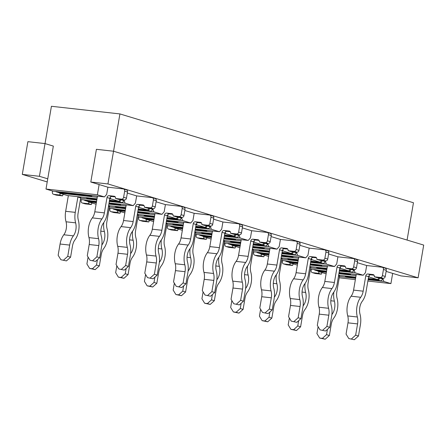 <?xml version="1.0" encoding="UTF-8"?>
<svg xmlns="http://www.w3.org/2000/svg" width="446" height="446" viewBox="0 0 446 446"><rect width="100%" height="100%" fill="white"/><g stroke="black" fill="none" stroke-linecap="round" stroke-linejoin="round"><path stroke-width="0.67" d="M312.261 272.595L315.093 273.448A2.085 1.712 106.8 0 0 315.344 273.504L321.337 274.173L318.511 273.314L312.512 272.645A2.085 1.712 106.8 0 1 312.261 272.595A2.085 1.712 106.8 0 1 311.152 270.41L311.336 269.345M321.337 274.173A2.085 1.712 106.8 0 1 322.252 272.645M382.601 278.259L382.49 278.906A2.085 1.712 106.8 0 1 380.427 280.763L368.156 279.397M355.646 277.997L348.058 277.15L345.226 276.297A2.085 1.712 106.8 0 0 345.26 275.974M329.354 335.509L325.229 339.216L322.402 338.358L326.522 334.651L329.354 335.509L331.278 324.259A10.063 5.653 96.4 0 1 333.736 318.171A15.27 8.574 -83.6 0 0 337.109 298.446A10.063 5.653 96.4 0 1 336.869 291.533L339.495 276.197A2.085 1.712 106.8 0 1 339.791 275.366M318.511 273.314A2.085 1.712 106.8 0 1 319.42 271.792M379.68 277.93L379.657 278.053A2.085 1.712 106.8 0 1 377.595 279.904L368.245 278.861M355.735 277.468L345.226 276.297M318.11 326.701L316.933 333.58L319.659 338.057L325.229 339.216M322.402 338.358L319.659 338.057M327.425 329.377L326.522 334.651M333.831 292.141A15.27 8.574 96.4 0 0 334.4 301.162A10.063 5.653 -83.6 0 1 332.181 314.162A15.27 8.574 96.4 0 0 331.857 314.597M382.345 267.293A2.085 1.712 -73.2 0 1 383.454 269.479L382.406 275.611A2.085 1.712 -73.2 0 1 380.343 277.468L374.35 276.799L377.182 277.652L383.175 278.321A2.085 1.712 -73.2 0 0 385.238 276.47L386.286 270.332A2.085 1.712 -73.2 0 0 385.177 268.146L382.345 267.293A2.085 1.712 -73.2 0 0 382.094 267.238L366.679 265.521L365.458 272.679L363.234 275.232L339.088 272.539M374.049 275.221L370.682 274.842A2.085 1.712 -73.2 0 0 368.619 276.698L365.993 292.035A15.27 8.574 -83.6 0 1 362.263 301.279A10.063 5.653 96.4 0 0 360.039 314.279A15.27 8.574 -83.6 0 1 360.401 324.76L358.478 336.011L354.353 339.718L348.783 338.559L354.353 339.718M374.35 276.799A2.085 1.712 -73.2 0 0 373.241 274.613A2.085 1.712 -73.2 0 0 372.99 274.563L367.85 273.989A2.085 1.712 -73.2 0 0 365.787 275.84L363.167 291.182A10.063 5.653 -83.6 0 1 360.708 297.276A15.27 8.574 96.4 0 0 357.335 316.995A10.063 5.653 -83.6 0 1 357.575 323.907L355.652 335.152L358.478 336.011M314.402 269.785A2.085 1.712 -73.2 0 0 315.01 270.153A2.085 1.712 -73.2 0 0 315.266 270.204L326.522 271.463M339.032 272.857L347.635 273.816L350.461 274.675A2.085 1.712 -73.2 0 1 350.762 273.844M347.707 273.498A2.085 1.712 -73.2 0 0 347.635 273.816M363.167 291.182L353.578 290.112L356.198 274.769A2.085 1.712 -73.2 0 0 356.231 274.452M315.01 270.153L317.842 271.012A2.085 1.712 -73.2 0 0 318.093 271.062L326.433 271.993M338.943 273.387L350.461 274.675M353.578 290.112A10.063 5.653 -83.6 0 1 351.113 296.205A15.27 8.574 96.4 0 0 347.741 315.93A10.063 5.653 -83.6 0 1 347.98 322.837L346.057 334.082L348.783 338.559M351.526 338.865L355.652 335.152M283.505 263.893L286.338 264.751A2.085 1.712 106.8 0 0 286.588 264.801L292.587 265.47L289.755 264.612L283.762 263.943A2.085 1.712 106.8 0 1 283.505 263.893A2.085 1.712 106.8 0 1 282.396 261.707L282.58 260.642M292.587 265.47A2.085 1.712 106.8 0 1 293.496 263.948M353.845 269.557L353.734 270.209A2.085 1.712 106.8 0 1 351.671 272.06L339.406 270.694M326.89 269.295L319.303 268.447L316.47 267.594A2.085 1.712 106.8 0 0 316.504 267.271M300.604 326.807L296.478 330.514L293.646 329.661L297.772 325.948L300.604 326.807L302.522 315.556A10.063 5.653 96.4 0 1 304.986 309.468A15.27 8.574 -83.6 0 0 308.353 289.744A10.063 5.653 96.4 0 1 308.119 282.836L310.739 267.494A2.085 1.712 106.8 0 1 311.04 266.663M289.755 264.612A2.085 1.712 106.8 0 1 290.669 263.09M350.924 269.233L350.907 269.351A2.085 1.712 106.8 0 1 348.844 271.207L339.495 270.165M326.985 268.765L316.47 267.594M289.354 318.004L288.183 324.883L290.909 329.354L296.478 330.514M293.646 329.661L290.909 329.354M298.675 320.674L297.772 325.948M305.081 283.439A15.27 8.574 96.4 0 0 305.649 292.459A10.063 5.653 -83.6 0 1 303.425 305.46A15.27 8.574 96.4 0 0 303.107 305.895M353.594 258.591A2.085 1.712 -73.2 0 1 354.704 260.776L353.656 266.909A2.085 1.712 -73.2 0 1 351.593 268.765L345.6 268.096L348.426 268.955L354.425 269.618A2.085 1.712 -73.2 0 0 356.482 267.767L357.536 261.629A2.085 1.712 -73.2 0 0 356.426 259.449L353.594 258.591A2.085 1.712 -73.2 0 0 353.338 258.541L337.929 256.818L336.702 263.976L334.478 266.53L310.332 263.837M345.293 266.518L341.926 266.145A2.085 1.712 -73.2 0 0 339.863 267.996L337.243 283.338A15.27 8.574 -83.6 0 1 333.508 292.582A10.063 5.653 96.4 0 0 331.289 305.577A15.27 8.574 -83.6 0 1 331.651 316.058L329.728 327.308L325.602 331.016L320.033 329.856L325.602 331.016M345.6 268.096A2.085 1.712 -73.2 0 0 344.49 265.911A2.085 1.712 -73.2 0 0 344.234 265.861L339.099 265.286A2.085 1.712 -73.2 0 0 337.037 267.143L334.411 282.48A10.063 5.653 -83.6 0 1 331.952 288.573A15.27 8.574 96.4 0 0 328.579 308.298A10.063 5.653 -83.6 0 1 328.819 315.205L326.896 326.455L329.728 327.308M285.646 261.083A2.085 1.712 -73.2 0 0 286.26 261.451A2.085 1.712 -73.2 0 0 286.51 261.507L297.766 262.761M310.282 264.155L318.879 265.114L321.711 265.972A2.085 1.712 -73.2 0 1 322.012 265.141M318.957 264.801A2.085 1.712 -73.2 0 0 318.879 265.114M334.411 282.48L324.822 281.409L327.442 266.072A2.085 1.712 -73.2 0 0 327.476 265.749M286.26 261.451L289.086 262.309A2.085 1.712 -73.2 0 0 289.342 262.36L297.677 263.291M310.187 264.684L321.711 265.972M324.822 281.409A10.063 5.653 -83.6 0 1 322.363 287.503A15.27 8.574 96.4 0 0 318.99 307.227A10.063 5.653 -83.6 0 1 319.23 314.135L317.307 325.385L320.033 329.856M322.77 330.163L326.896 326.455M254.755 255.19L257.582 256.049A2.085 1.712 106.8 0 0 257.838 256.099L263.831 256.768L261.005 255.909L255.006 255.246A2.085 1.712 106.8 0 1 254.755 255.19A2.085 1.712 106.8 0 1 253.646 253.005L253.83 251.94M263.831 256.768A2.085 1.712 106.8 0 1 264.746 255.246M325.095 260.854L324.983 261.507A2.085 1.712 106.8 0 1 322.921 263.357L310.65 261.992M298.14 260.598L290.552 259.75L287.72 258.892A2.085 1.712 106.8 0 0 287.754 258.574M271.848 318.104L267.723 321.811L264.896 320.958L269.016 317.251L271.848 318.104L273.772 306.859A10.063 5.653 96.4 0 1 276.23 300.766A15.27 8.574 -83.6 0 0 279.603 281.041A10.063 5.653 96.4 0 1 279.363 274.134L281.989 258.791A2.085 1.712 106.8 0 1 282.285 257.961M261.005 255.909A2.085 1.712 106.8 0 1 261.913 254.387M322.174 260.531L322.151 260.648A2.085 1.712 106.8 0 1 320.089 262.504L310.739 261.462M298.229 260.063L287.72 258.892M260.603 309.301L259.427 316.181L262.153 320.652L267.723 321.811M264.896 320.958L262.153 320.652M269.919 311.971L269.016 317.251M276.325 274.736A15.27 8.574 96.4 0 0 276.894 283.756A10.063 5.653 -83.6 0 1 274.675 296.757A15.27 8.574 96.4 0 0 274.351 297.198M324.839 249.888A2.085 1.712 -73.2 0 1 325.948 252.074L324.9 258.206A2.085 1.712 -73.2 0 1 322.837 260.063L316.844 259.394L319.676 260.252L325.669 260.921A2.085 1.712 -73.2 0 0 327.732 259.065L328.78 252.932A2.085 1.712 -73.2 0 0 327.671 250.747L324.839 249.888A2.085 1.712 -73.2 0 0 324.588 249.838L309.173 248.115L307.952 255.274L305.727 257.827L281.582 255.134M316.543 257.816L313.176 257.442A2.085 1.712 -73.2 0 0 311.113 259.293L308.487 274.636A15.27 8.574 -83.6 0 1 304.757 283.879A10.063 5.653 96.4 0 0 302.533 296.88A15.27 8.574 -83.6 0 1 302.895 307.361L300.972 318.606L296.846 322.319L291.277 321.153L296.846 322.319M316.844 259.394A2.085 1.712 -73.2 0 0 315.735 257.208A2.085 1.712 -73.2 0 0 315.484 257.158L310.344 256.584A2.085 1.712 -73.2 0 0 308.281 258.44L305.661 273.777A10.063 5.653 -83.6 0 1 303.196 279.871A15.27 8.574 96.4 0 0 299.829 299.595A10.063 5.653 -83.6 0 1 300.063 306.502L298.145 317.753L300.972 318.606M256.896 252.38A2.085 1.712 -73.2 0 0 257.504 252.748A2.085 1.712 -73.2 0 0 257.76 252.804L269.016 254.058M281.526 255.452L290.129 256.417L292.955 257.27A2.085 1.712 -73.2 0 1 293.256 256.439M290.201 256.099A2.085 1.712 -73.2 0 0 290.129 256.417M305.661 273.777L296.066 272.707L298.692 257.37A2.085 1.712 -73.2 0 0 298.725 257.047M257.504 252.748L260.336 253.607A2.085 1.712 -73.2 0 0 260.587 253.657L268.927 254.588M281.437 255.987L292.955 257.27M296.066 272.707A10.063 5.653 -83.6 0 1 293.607 278.8A15.27 8.574 96.4 0 0 290.235 298.525A10.063 5.653 -83.6 0 1 290.474 305.432L288.551 316.682L291.277 321.153M294.02 321.46L298.145 317.753M225.999 246.487L228.831 247.346A2.085 1.712 106.8 0 0 229.082 247.396L235.081 248.065L232.249 247.212L226.256 246.543A2.085 1.712 106.8 0 1 225.999 246.487A2.085 1.712 106.8 0 1 224.89 244.308L225.074 243.237M235.081 248.065A2.085 1.712 106.8 0 1 235.99 246.543M296.339 252.152L296.228 252.804A2.085 1.712 106.8 0 1 294.165 254.66L281.9 253.289M269.384 251.895L261.796 251.048L258.964 250.189A2.085 1.712 106.8 0 0 258.998 249.871M243.092 309.401L238.972 313.114L236.14 312.256L240.266 308.548L243.092 309.401L245.016 298.157A10.063 5.653 96.4 0 1 247.48 292.063A15.27 8.574 -83.6 0 0 250.847 272.339A10.063 5.653 96.4 0 1 250.613 265.431L253.233 250.095A2.085 1.712 106.8 0 1 253.534 249.258M232.249 247.212A2.085 1.712 106.8 0 1 233.163 245.685M293.418 251.828L293.396 251.945A2.085 1.712 106.8 0 1 291.338 253.802L281.989 252.759M269.479 251.366L258.964 250.189M231.848 300.598L230.671 307.478L233.397 311.949L238.972 313.114M236.14 312.256L233.397 311.949M241.169 303.274L240.266 308.548M247.575 266.039A15.27 8.574 96.4 0 0 248.143 275.054A10.063 5.653 -83.6 0 1 245.919 288.055A15.27 8.574 96.4 0 0 245.595 288.495M296.088 241.186A2.085 1.712 -73.2 0 1 297.198 243.371L296.15 249.509A2.085 1.712 -73.2 0 1 294.087 251.36L288.094 250.691L290.92 251.55L296.913 252.219A2.085 1.712 -73.2 0 0 298.976 250.362L300.024 244.23A2.085 1.712 -73.2 0 0 298.915 242.044L296.088 241.186A2.085 1.712 -73.2 0 0 295.832 241.135L280.423 239.418L279.196 246.577L276.972 249.13L252.826 246.437M287.787 249.113L284.42 248.74A2.085 1.712 -73.2 0 0 282.357 250.596L279.737 265.933A15.27 8.574 -83.6 0 1 276.002 275.176A10.063 5.653 96.4 0 0 273.783 288.177A15.27 8.574 -83.6 0 1 274.145 298.658L272.222 309.909L268.096 313.616L262.527 312.451L268.096 313.616M288.094 250.691A2.085 1.712 -73.2 0 0 286.984 248.511A2.085 1.712 -73.2 0 0 286.728 248.455L281.588 247.881A2.085 1.712 -73.2 0 0 279.53 249.738L276.905 265.075A10.063 5.653 -83.6 0 1 274.446 271.168A15.27 8.574 96.4 0 0 271.073 290.892A10.063 5.653 -83.6 0 1 271.313 297.8L269.39 309.05L272.222 309.909M228.14 243.683A2.085 1.712 -73.2 0 0 228.753 244.051A2.085 1.712 -73.2 0 0 229.004 244.101L240.26 245.356M252.776 246.755L261.373 247.714L264.205 248.567A2.085 1.712 -73.2 0 1 264.506 247.736M261.451 247.396A2.085 1.712 -73.2 0 0 261.373 247.714M276.905 265.075L267.316 264.004L269.936 248.667A2.085 1.712 -73.2 0 0 269.969 248.35M228.753 244.051L231.58 244.904A2.085 1.712 -73.2 0 0 231.836 244.96L240.171 245.885M252.681 247.285L264.205 248.567M267.316 264.004A10.063 5.653 -83.6 0 1 264.857 270.098A15.27 8.574 96.4 0 0 261.484 289.822A10.063 5.653 -83.6 0 1 261.724 296.729L259.801 307.98L262.527 312.451M265.264 312.757L269.39 309.05M197.249 237.79L200.076 238.643A2.085 1.712 106.8 0 0 200.332 238.699L206.325 239.363L203.493 238.51L197.5 237.841A2.085 1.712 106.8 0 1 197.249 237.79A2.085 1.712 106.8 0 1 196.14 235.605L196.318 234.54M206.325 239.363A2.085 1.712 106.8 0 1 207.239 237.841M267.583 243.455L267.477 244.101A2.085 1.712 106.8 0 1 265.415 245.958L253.144 244.586M240.634 243.193L233.041 242.345L230.214 241.487A2.085 1.712 106.8 0 0 230.248 241.169M214.342 300.704L210.217 304.412L207.384 303.553L211.51 299.846L214.342 300.704L216.265 289.454A10.063 5.653 96.4 0 1 218.724 283.361A15.27 8.574 -83.6 0 0 222.097 263.636A10.063 5.653 96.4 0 1 221.857 256.729L224.477 241.392A2.085 1.712 106.8 0 1 224.778 240.561M203.493 238.51A2.085 1.712 106.8 0 1 204.407 236.988M264.668 243.126L264.645 243.248A2.085 1.712 106.8 0 1 262.582 245.099L253.233 244.057M240.723 242.663L230.214 241.487M203.097 291.896L201.921 298.775L204.647 303.247L210.217 304.412M207.384 303.553L204.647 303.247M212.413 294.572L211.51 299.846M218.819 257.336A15.27 8.574 96.4 0 0 219.387 266.357A10.063 5.653 -83.6 0 1 217.169 279.352A15.27 8.574 96.4 0 0 216.845 279.793M267.332 232.483A2.085 1.712 -73.2 0 1 268.442 234.668L267.394 240.807A2.085 1.712 -73.2 0 1 265.331 242.657L259.338 241.988L262.17 242.847L268.163 243.516A2.085 1.712 -73.2 0 0 270.226 241.66L271.274 235.527A2.085 1.712 -73.2 0 0 270.165 233.342L267.332 232.483A2.085 1.712 -73.2 0 0 267.082 232.433L251.667 230.716L250.44 237.874L248.221 240.427L224.076 237.735M259.037 240.416L255.669 240.037A2.085 1.712 -73.2 0 0 253.607 241.894L250.981 257.231A15.27 8.574 -83.6 0 1 247.251 266.474A10.063 5.653 96.4 0 0 245.027 279.475A15.27 8.574 -83.6 0 1 245.389 289.956L243.466 301.206L239.34 304.913L233.771 303.748L239.34 304.913M259.338 241.988A2.085 1.712 -73.2 0 0 258.228 239.809A2.085 1.712 -73.2 0 0 257.978 239.753L252.837 239.184A2.085 1.712 -73.2 0 0 250.775 241.035L248.154 256.378A10.063 5.653 -83.6 0 1 245.69 262.465A15.27 8.574 96.4 0 0 242.323 282.19A10.063 5.653 -83.6 0 1 242.557 289.097L240.634 300.348L243.466 301.206M199.39 234.981A2.085 1.712 -73.2 0 0 199.998 235.349A2.085 1.712 -73.2 0 0 200.248 235.399L211.51 236.653M224.02 238.053L232.622 239.011L235.449 239.87A2.085 1.712 -73.2 0 1 235.75 239.034M232.695 238.694A2.085 1.712 -73.2 0 0 232.622 239.011M248.154 256.378L238.56 255.307L241.186 239.965A2.085 1.712 -73.2 0 0 241.219 239.647M199.998 235.349L202.83 236.202A2.085 1.712 -73.2 0 0 203.081 236.257L211.421 237.188M223.931 238.582L235.449 239.87M238.56 255.307A10.063 5.653 -83.6 0 1 236.101 261.395A15.27 8.574 96.4 0 0 232.728 281.119A10.063 5.653 -83.6 0 1 232.968 288.027L231.045 299.277L233.771 303.748M236.514 304.055L240.634 300.348M168.493 229.088L171.325 229.941A2.085 1.712 106.8 0 0 171.576 229.997L177.575 230.666L174.743 229.807L168.75 229.138A2.085 1.712 106.8 0 1 168.493 229.088A2.085 1.712 106.8 0 1 167.384 226.903L167.568 225.838M177.575 230.666A2.085 1.712 106.8 0 1 178.484 229.138M238.833 234.752L238.721 235.399A2.085 1.712 106.8 0 1 236.659 237.255L224.388 235.884M211.878 234.49L204.29 233.643L201.458 232.79A2.085 1.712 106.8 0 0 201.492 232.466M185.586 292.002L181.466 295.709L178.634 294.851L182.76 291.143L185.586 292.002L187.51 280.751A10.063 5.653 96.4 0 1 189.974 274.658A15.27 8.574 -83.6 0 0 193.341 254.939A10.063 5.653 96.4 0 1 193.107 248.026L195.727 232.689A2.085 1.712 106.8 0 1 196.028 231.859M174.743 229.807A2.085 1.712 106.8 0 1 175.657 228.285M235.912 234.423L235.889 234.546A2.085 1.712 106.8 0 1 233.827 236.397L224.483 235.354M211.967 233.96L201.458 232.79M174.341 283.193L173.165 290.073L175.891 294.55L181.466 295.709M178.634 294.851L175.891 294.55M183.657 285.869L182.76 291.143M190.063 248.634A15.27 8.574 96.4 0 0 190.637 257.654A10.063 5.653 -83.6 0 1 188.413 270.655A15.27 8.574 96.4 0 0 188.089 271.09M238.582 223.786A2.085 1.712 -73.2 0 1 239.692 225.966L238.643 232.104A2.085 1.712 -73.2 0 1 236.581 233.96L230.588 233.291L233.414 234.144L239.407 234.813A2.085 1.712 -73.2 0 0 241.47 232.963L242.518 226.824A2.085 1.712 -73.2 0 0 241.409 224.639L238.582 223.786A2.085 1.712 -73.2 0 0 238.326 223.73L222.911 222.013L221.69 229.172L219.465 231.725L195.32 229.032M230.281 231.714L226.914 231.335A2.085 1.712 -73.2 0 0 224.851 233.191L222.231 248.528A15.27 8.574 -83.6 0 1 218.495 257.771A10.063 5.653 96.4 0 0 216.277 270.772A15.27 8.574 -83.6 0 1 216.633 281.253L214.716 292.504L210.59 296.211L205.021 295.051L210.59 296.211M230.588 233.291A2.085 1.712 -73.2 0 0 229.473 231.106A2.085 1.712 -73.2 0 0 229.222 231.056L224.082 230.482A2.085 1.712 -73.2 0 0 222.019 232.333L219.399 247.675A10.063 5.653 -83.6 0 1 216.94 253.763A15.27 8.574 96.4 0 0 213.567 273.487A10.063 5.653 -83.6 0 1 213.807 280.4L211.883 291.645L214.716 292.504M170.634 226.278A2.085 1.712 -73.2 0 0 171.242 226.646A2.085 1.712 -73.2 0 0 171.498 226.696L182.754 227.956M195.27 229.35L203.867 230.309L206.699 231.167A2.085 1.712 -73.2 0 1 206.994 230.337M203.945 229.991A2.085 1.712 -73.2 0 0 203.867 230.309M219.399 247.675L209.81 246.605L212.43 231.262A2.085 1.712 -73.2 0 0 212.463 230.944M171.242 226.646L174.074 227.505A2.085 1.712 -73.2 0 0 174.33 227.555L182.665 228.486M195.175 229.88L206.699 231.167M209.81 246.605A10.063 5.653 -83.6 0 1 207.351 252.698A15.27 8.574 96.4 0 0 203.978 272.422A10.063 5.653 -83.6 0 1 204.212 279.33L202.294 290.575L205.021 295.051M207.758 295.352L211.883 291.645M139.743 220.385L142.569 221.244A2.085 1.712 106.8 0 0 142.826 221.294L148.819 221.963L145.987 221.105L139.994 220.435A2.085 1.712 106.8 0 1 139.743 220.385A2.085 1.712 106.8 0 1 138.634 218.2L138.812 217.135M148.819 221.963A2.085 1.712 106.8 0 1 149.733 220.441M210.077 226.05L209.966 226.702A2.085 1.712 106.8 0 1 207.908 228.553L195.638 227.187M183.128 225.787L175.534 224.94L172.708 224.087A2.085 1.712 106.8 0 0 172.741 223.764M156.836 283.299L152.71 287.007L149.878 286.154L154.004 282.441L156.836 283.299L158.759 272.049A10.063 5.653 96.4 0 1 161.218 265.961A15.27 8.574 -83.6 0 0 164.591 246.237A10.063 5.653 96.4 0 1 164.351 239.329L166.971 223.987A2.085 1.712 106.8 0 1 167.272 223.156M145.987 221.105A2.085 1.712 106.8 0 1 146.901 219.583M207.156 225.721L207.139 225.843A2.085 1.712 106.8 0 1 205.076 227.7L195.727 226.652M183.217 225.258L172.708 224.087M145.591 274.491L144.415 281.376L147.141 285.847L152.71 287.007M149.878 286.154L147.141 285.847M154.907 277.167L154.004 282.441M161.313 239.931A15.27 8.574 96.4 0 0 161.881 248.952A10.063 5.653 -83.6 0 1 159.662 261.953A15.27 8.574 96.4 0 0 159.339 262.387M209.826 215.084A2.085 1.712 -73.2 0 1 210.936 217.269L209.888 223.401A2.085 1.712 -73.2 0 1 207.825 225.258L201.832 224.589L204.664 225.442L210.657 226.111A2.085 1.712 -73.2 0 0 212.72 224.26L213.768 218.122A2.085 1.712 -73.2 0 0 212.658 215.936L209.826 215.084A2.085 1.712 -73.2 0 0 209.575 215.033L194.161 213.311L192.934 220.469L190.715 223.022L166.57 220.33M201.531 223.011L198.158 222.638A2.085 1.712 -73.2 0 0 196.101 224.489L193.475 239.831A15.27 8.574 -83.6 0 1 189.745 249.069A10.063 5.653 96.4 0 0 187.521 262.07A15.27 8.574 -83.6 0 1 187.883 272.551L185.96 283.801L181.834 287.508L176.265 286.349L181.834 287.508M201.832 224.589A2.085 1.712 -73.2 0 0 200.722 222.403A2.085 1.712 -73.2 0 0 200.466 222.353L195.331 221.779A2.085 1.712 -73.2 0 0 193.269 223.636L190.648 238.972A10.063 5.653 -83.6 0 1 188.184 245.066A15.27 8.574 96.4 0 0 184.817 264.79A10.063 5.653 -83.6 0 1 185.051 271.698L183.128 282.942L185.96 283.801M141.884 217.576A2.085 1.712 -73.2 0 0 142.491 217.943A2.085 1.712 -73.2 0 0 142.742 217.999L154.004 219.254M166.514 220.647L175.116 221.606L177.943 222.465A2.085 1.712 -73.2 0 1 178.244 221.634M175.189 221.294A2.085 1.712 -73.2 0 0 175.116 221.606M190.648 238.972L181.054 237.902L183.68 222.565A2.085 1.712 -73.2 0 0 183.713 222.242M142.491 217.943L145.324 218.802A2.085 1.712 -73.2 0 0 145.574 218.852L153.909 219.783M166.425 221.177L177.943 222.465M181.054 237.902A10.063 5.653 -83.6 0 1 178.595 243.995A15.27 8.574 96.4 0 0 175.222 263.72A10.063 5.653 -83.6 0 1 175.462 270.627L173.539 281.878L176.265 286.349M179.008 286.655L183.128 282.942M110.987 211.683L113.819 212.541A2.085 1.712 106.8 0 0 114.07 212.591L120.063 213.26L117.237 212.402L111.244 211.733A2.085 1.712 106.8 0 1 110.987 211.683A2.085 1.712 106.8 0 1 109.878 209.497L110.062 208.433M120.063 213.26A2.085 1.712 106.8 0 1 120.977 211.739M181.327 217.347L181.215 217.999A2.085 1.712 106.8 0 1 179.153 219.85L166.882 218.484M154.372 217.085L146.784 216.243L143.952 215.385A2.085 1.712 106.8 0 0 143.986 215.061M128.08 274.597L123.955 278.304L121.128 277.451L125.254 273.744L128.08 274.597L130.003 263.352A10.063 5.653 96.4 0 1 132.462 257.258A15.27 8.574 -83.6 0 0 135.835 237.534A10.063 5.653 96.4 0 1 135.601 230.627L138.221 215.284A2.085 1.712 106.8 0 1 138.522 214.454M117.237 212.402A2.085 1.712 106.8 0 1 118.151 210.88M178.406 217.024L178.383 217.141A2.085 1.712 106.8 0 1 176.321 218.997L166.977 217.955M154.461 216.555L143.952 215.385M116.835 265.794L115.659 272.673L118.385 277.144L123.955 278.304M121.128 277.451L118.385 277.144M126.151 268.464L125.254 273.744M132.557 231.229A15.27 8.574 96.4 0 0 133.131 240.249A10.063 5.653 -83.6 0 1 130.907 253.25A15.27 8.574 96.4 0 0 130.583 253.69M181.076 206.381A2.085 1.712 -73.2 0 1 182.185 208.566L181.137 214.699A2.085 1.712 -73.2 0 1 179.075 216.555L173.076 215.886L175.908 216.745L181.901 217.414A2.085 1.712 -73.2 0 0 183.964 215.557L185.012 209.419A2.085 1.712 -73.2 0 0 183.903 207.239L181.076 206.381A2.085 1.712 -73.2 0 0 180.82 206.331L165.405 204.608L164.184 211.766L161.959 214.32L137.814 211.627M172.775 214.309L169.408 213.935A2.085 1.712 -73.2 0 0 167.345 215.786L164.725 231.128A15.27 8.574 -83.6 0 1 160.989 240.372A10.063 5.653 96.4 0 0 158.77 253.367A15.27 8.574 -83.6 0 1 159.127 263.854L157.204 275.098L153.084 278.806L147.509 277.646L153.084 278.806M173.076 215.886A2.085 1.712 -73.2 0 0 171.966 213.701A2.085 1.712 -73.2 0 0 171.716 213.651L166.575 213.076A2.085 1.712 -73.2 0 0 164.513 214.933L161.892 230.27A10.063 5.653 -83.6 0 1 159.434 236.363A15.27 8.574 96.4 0 0 156.061 256.088A10.063 5.653 -83.6 0 1 156.301 262.995L154.377 274.245L157.204 275.098M113.128 208.873A2.085 1.712 -73.2 0 0 113.736 209.241A2.085 1.712 -73.2 0 0 113.992 209.297L125.248 210.551M137.758 211.945L146.36 212.904L149.193 213.762A2.085 1.712 -73.2 0 1 149.488 212.932M146.439 212.591A2.085 1.712 -73.2 0 0 146.36 212.904M161.892 230.27L152.303 229.199L154.924 213.863A2.085 1.712 -73.2 0 0 154.957 213.539M113.736 209.241L116.568 210.099A2.085 1.712 -73.2 0 0 116.824 210.15L125.159 211.081M137.669 212.48L149.193 213.762M152.303 229.199A10.063 5.653 -83.6 0 1 149.839 235.293A15.27 8.574 96.4 0 0 146.472 255.017A10.063 5.653 -83.6 0 1 146.706 261.925L144.788 273.175L147.509 277.646M150.252 277.953L154.377 274.245M82.237 202.98L85.063 203.839A2.085 1.712 106.8 0 0 85.32 203.889L91.313 204.558L88.481 203.705L82.488 203.036A2.085 1.712 106.8 0 1 82.237 202.98A2.085 1.712 106.8 0 1 81.127 200.8L81.306 199.73M91.313 204.558A2.085 1.712 106.8 0 1 92.227 203.036M152.571 208.644L152.46 209.297A2.085 1.712 106.8 0 1 150.397 211.153L138.132 209.782M125.621 208.388L118.028 207.541L115.202 206.682A2.085 1.712 106.8 0 0 115.235 206.364M99.33 265.894L95.204 269.607L92.372 268.748L96.498 265.041L99.33 265.894L101.253 254.649A10.063 5.653 96.4 0 1 103.712 248.556A15.27 8.574 -83.6 0 0 107.085 228.831A10.063 5.653 96.4 0 1 106.845 221.924L109.465 206.582A2.085 1.712 106.8 0 1 109.766 205.751M88.481 203.705A2.085 1.712 106.8 0 1 89.395 202.177M149.65 208.321L149.633 208.438A2.085 1.712 106.8 0 1 147.57 210.295L138.221 209.252M125.711 207.858L115.202 206.682M88.085 257.091L86.909 263.971L89.635 268.442L95.204 269.607M92.372 268.748L89.635 268.442M97.401 259.767L96.498 265.041M103.806 222.532A15.27 8.574 96.4 0 0 104.375 231.546A10.063 5.653 -83.6 0 1 102.156 244.547A15.27 8.574 96.4 0 0 101.833 244.988M152.32 197.678A2.085 1.712 -73.2 0 1 153.43 199.864L152.381 206.002A2.085 1.712 -73.2 0 1 150.319 207.853L144.326 207.184L147.158 208.042L153.151 208.711A2.085 1.712 -73.2 0 0 155.214 206.855L156.262 200.722A2.085 1.712 -73.2 0 0 155.152 198.537L152.32 197.678A2.085 1.712 -73.2 0 0 152.069 197.628L136.654 195.905L135.428 203.064L133.209 205.623L125.058 203.153L116.495 202.2L116.384 201.86M144.025 205.606L140.652 205.232A2.085 1.712 -73.2 0 0 138.589 207.089L135.969 222.426A15.27 8.574 -83.6 0 1 132.239 231.669A10.063 5.653 96.4 0 0 130.015 244.67A15.27 8.574 -83.6 0 1 130.377 255.151L128.454 266.396L124.328 270.109L118.759 268.944L124.328 270.109M144.326 207.184A2.085 1.712 -73.2 0 0 143.216 204.998A2.085 1.712 -73.2 0 0 142.96 204.948L137.825 204.374A2.085 1.712 -73.2 0 0 135.762 206.23L133.142 221.567A10.063 5.653 -83.6 0 1 130.678 227.661A15.27 8.574 96.4 0 0 127.311 247.385A10.063 5.653 -83.6 0 1 127.545 254.292L125.621 265.543L128.454 266.396M84.372 200.17A2.085 1.712 -73.2 0 0 84.985 200.544A2.085 1.712 -73.2 0 0 85.236 200.594L96.498 201.848M109.008 203.248L117.605 204.207L120.437 205.06A2.085 1.712 -73.2 0 1 120.738 204.229M117.683 203.889A2.085 1.712 -73.2 0 0 117.605 204.207M133.142 221.567L123.548 220.497L126.173 205.16A2.085 1.712 -73.2 0 0 126.207 204.837M84.985 200.544L87.812 201.397A2.085 1.712 -73.2 0 0 88.068 201.453L96.403 202.378M108.919 203.777L120.437 205.06M123.548 220.497A10.063 5.653 -83.6 0 1 121.089 226.59A15.27 8.574 96.4 0 0 117.716 246.315A10.063 5.653 -83.6 0 1 117.956 253.222L116.032 264.472L118.759 268.944M121.496 269.25L125.621 265.543M53.481 194.283L56.313 195.136A2.085 1.712 106.8 0 0 56.564 195.186L62.557 195.855L59.731 195.002L53.737 194.333A2.085 1.712 106.8 0 1 53.481 194.283A2.085 1.712 106.8 0 1 52.372 192.098L52.556 191.027M68.327 195.638A2.085 1.712 106.8 0 1 68.294 195.956L65.668 211.298A15.27 8.574 96.4 0 0 66.03 221.779A10.063 5.653 -83.6 0 1 63.811 234.774A15.27 8.574 96.4 0 0 60.076 244.018L58.153 255.268L60.879 259.739L66.448 260.904L60.879 259.739M62.557 195.855A2.085 1.712 106.8 0 1 63.471 194.333M123.821 199.942L123.709 200.594A2.085 1.712 106.8 0 1 121.646 202.451L109.376 201.079M96.866 199.685L89.278 198.838L86.446 197.979A2.085 1.712 106.8 0 0 86.479 197.662M63.622 260.046L67.747 256.339L70.574 257.197L72.497 245.947A10.063 5.653 96.4 0 1 74.956 239.853A15.27 8.574 -83.6 0 0 78.329 220.129A10.063 5.653 96.4 0 1 78.089 213.221L80.715 197.885A2.085 1.712 106.8 0 1 81.01 197.048M59.731 195.002A2.085 1.712 106.8 0 1 60.645 193.48M80.715 197.885L77.883 197.026L75.263 212.363A15.27 8.574 96.4 0 0 75.625 222.849A10.063 5.653 -83.6 0 1 73.4 235.845A15.27 8.574 96.4 0 0 69.665 245.088L67.747 256.339M77.883 197.026A2.085 1.712 106.8 0 1 77.961 196.708M120.899 199.618L120.877 199.741A2.085 1.712 106.8 0 1 118.814 201.592L109.471 200.549M96.955 199.156L86.446 197.979M70.574 257.197L66.448 260.904M123.57 188.976A2.085 1.712 -73.2 0 1 124.679 191.161L123.626 197.299A2.085 1.712 -73.2 0 1 121.568 199.15L115.57 198.481L118.402 199.34L124.395 200.009A2.085 1.712 -73.2 0 0 126.458 198.152L127.506 192.02A2.085 1.712 -73.2 0 0 126.396 189.834L123.57 188.976A2.085 1.712 -73.2 0 0 123.313 188.926L107.899 187.209L106.678 194.367L104.453 196.92L61.682 192.092M115.269 196.909L111.901 196.53A2.085 1.712 -73.2 0 0 109.839 198.386L107.218 213.723A15.27 8.574 -83.6 0 1 103.483 222.967A10.063 5.653 96.4 0 0 101.264 235.967A15.27 8.574 -83.6 0 1 101.621 246.448L99.698 257.699L95.578 261.406L90.003 260.241L95.578 261.406M115.57 198.481A2.085 1.712 -73.2 0 0 114.46 196.301A2.085 1.712 -73.2 0 0 114.209 196.246L109.069 195.677A2.085 1.712 -73.2 0 0 107.007 197.528L104.386 212.87A10.063 5.653 -83.6 0 1 101.928 218.958A15.27 8.574 96.4 0 0 98.555 238.682A10.063 5.653 -83.6 0 1 98.795 245.59L96.871 256.84L99.698 257.699M55.622 191.473A2.085 1.712 -73.2 0 0 56.229 191.841A2.085 1.712 -73.2 0 0 56.486 191.891L88.854 195.504L91.686 196.357A2.085 1.712 -73.2 0 1 91.982 195.526M88.927 195.186A2.085 1.712 -73.2 0 0 88.854 195.504M104.386 212.87L94.797 211.8L97.418 196.457A2.085 1.712 -73.2 0 0 97.451 196.14M56.229 191.841L59.062 192.694A2.085 1.712 -73.2 0 0 59.312 192.75L91.686 196.357M94.797 211.8A10.063 5.653 -83.6 0 1 92.333 217.888A15.27 8.574 96.4 0 0 88.966 237.612A10.063 5.653 -83.6 0 1 89.2 244.52L87.277 255.77L90.003 260.241M92.746 260.548L96.871 256.84M45.04 143.584L51.418 106.282L119.924 113.925L413.459 202.752L407.081 240.06M97.273 197.305L76.428 194.98L76.316 194.646M110.223 197.416L110.68 198.805L109.783 198.704M110.68 198.805L118.831 201.269L120.325 199.557M67.753 193.692L68.149 194.11L76.428 194.98M67.864 194.027L59.301 193.073L67.452 195.538L97.011 198.838M118.831 201.269L109.532 200.176M68.149 194.11L68.21 193.742M59.301 193.073L59.19 192.728M39.426 176.304L47.744 178.818L53.342 146.098L45.018 143.579L39.426 176.304L22.3 174.392L47.215 181.929M125.103 211.398L116.807 210.473L124.847 212.909M116.807 210.473L116.696 210.133M137.357 214.325L154.517 216.238M109.198 208.17L119.188 209.497M96.353 202.696L88.052 201.77L96.091 204.207M88.052 201.77L87.94 201.43M108.601 205.623L125.766 207.535M138.979 206.113L139.431 207.507L147.581 209.971L138.288 208.879M139.431 207.507L138.539 207.407M126.023 206.007L108.863 204.095M127.327 193.085L136.654 195.905M156.078 201.787L165.405 204.608M184.834 210.49L194.161 213.311M213.584 219.192L222.911 222.013M242.34 227.889L251.667 230.716M271.09 236.592L280.423 239.418M299.846 245.294L309.173 248.115M328.596 253.997L337.929 256.818M357.352 262.7L366.679 265.521M386.102 271.397L400.982 275.901L418.108 277.813L107.932 183.942L90.806 182.035L107.899 187.209M367.878 281.041L390.913 283.611L392.658 273.381M339.222 277.786L355.362 279.642M382.791 278.282L383.839 281.465L390.913 283.611M124.01 199.964L125.058 203.153M109.064 202.924L133.209 205.623M80.442 199.468L90.432 200.795M96.559 201.48L90.393 200.845M109.315 201.453L116.495 202.2M96.81 200.003L80.659 198.202M119.924 113.925L113.552 151.227M90.806 182.035L96.403 149.31L113.529 151.222L107.932 183.942M383.839 281.465L375.276 280.512L375.164 280.177M368.312 278.494L377.611 279.581L379.1 277.869M338.625 275.232L355.791 277.15M355.59 278.315L339.439 276.514M310.466 269.083L320.462 270.404M326.377 272.311L318.082 271.385L317.97 271.04M369.004 275.728L369.461 277.117L368.563 277.016M356.053 275.622L338.888 273.705M339.339 271.062L346.804 271.898L346.408 271.475M354.04 269.579L355.083 272.768L346.52 271.809M339.557 269.791L348.856 270.884L350.35 269.167M309.875 266.535L327.035 268.447M326.84 269.613L310.684 267.812M310.589 262.365L318.048 263.196L317.658 262.772M325.285 260.877L326.327 264.065L317.764 263.107M310.806 261.088L320.105 262.181L321.594 260.464M281.119 257.833L298.285 259.745M298.084 260.916L281.933 259.109M281.833 253.662L289.298 254.493L288.902 254.069M296.534 252.174L297.577 255.363L289.014 254.41M282.05 252.386L291.35 253.479L292.844 251.761M252.369 249.13L269.529 251.042M269.334 252.213L253.177 250.412M253.083 244.96L260.542 245.791L260.152 245.367M267.778 243.471L268.821 246.66L260.258 245.707M253.3 243.683L262.599 244.776L264.088 243.064M223.613 240.427L240.779 242.345M240.578 243.51L224.427 241.71M224.327 236.257L231.792 237.088L231.396 236.67M239.023 234.774L240.071 237.958L231.507 237.004M224.544 234.986L233.843 236.073L235.337 234.362M194.863 231.725L212.023 233.643M211.822 234.808L195.671 233.007M195.577 227.555L203.036 228.391L202.646 227.967M210.272 226.072L211.315 229.261L202.752 228.302M195.794 226.284L205.093 227.376L206.582 225.659M166.107 223.028L183.273 224.94M183.072 226.105L166.921 224.305M166.821 218.852L174.286 219.688L173.89 219.265M181.516 217.369L182.565 220.558L174.001 219.599M167.038 217.581L176.337 218.674L177.831 216.957M154.316 217.408L138.165 215.602M138.065 210.155L145.53 210.986L145.134 210.562M152.766 208.667L153.809 211.856L145.245 210.902M147.581 209.971L149.075 208.254M125.566 208.706L109.415 206.905M281.716 260.38L291.706 261.707M297.621 263.608L289.326 262.683L289.214 262.343M340.253 267.026L340.705 268.414L339.813 268.314M327.297 266.92L310.137 265.008M252.96 251.678L262.956 253.005M268.871 254.906L260.575 253.98L260.458 253.64M311.498 258.323L311.955 259.711L311.057 259.611M298.547 258.217L281.381 256.305M224.21 242.975L234.2 244.302M240.115 246.209L231.82 245.283L231.708 244.938M282.747 249.621L283.199 251.014L282.301 250.914M269.791 249.515L252.631 247.602M195.454 234.278L205.444 235.6M211.365 237.506L203.069 236.581L202.952 236.235M253.991 240.924L254.449 242.312L253.551 242.211M241.041 240.818L223.875 238.9M166.704 225.576L176.694 226.897M182.609 228.804L174.314 227.878L174.202 227.532M225.236 232.221L225.693 233.609L224.795 233.509M212.285 232.115L195.125 230.197M137.948 216.873L147.938 218.2M153.859 220.101L145.558 219.176L145.446 218.835M196.485 223.518L196.942 224.907L196.045 224.806M183.535 223.413L166.369 221.495M167.729 214.816L168.187 216.204L167.289 216.104M154.779 214.71L137.613 212.798M99.129 184.549L97.379 194.779L45.999 189.048L53.074 191.189L61.637 192.142M97.379 194.779L104.453 196.92M125.315 210.178L119.143 209.548M168.187 216.204L176.337 218.674M154.065 218.88L147.899 218.245M145.558 219.176L153.602 221.606M196.942 224.907L205.093 227.376M182.821 227.583L176.649 226.947M174.314 227.878L182.353 230.309M225.693 233.609L233.843 236.073M211.571 236.285L205.405 235.65M203.069 236.581L211.109 239.011M254.449 242.312L262.599 244.776M240.327 244.988L234.156 244.352M231.82 245.283L239.859 247.714M283.199 251.014L291.35 253.479M269.077 253.685L262.911 253.055M260.575 253.98L268.615 256.417M311.955 259.711L320.105 262.181M297.833 262.387L291.662 261.757M289.326 262.683L297.365 265.119M340.705 268.414L348.856 270.884M326.583 271.09L320.418 270.454M368.095 279.765L375.276 280.512M45.999 189.048L47.744 178.818M22.3 174.392L27.892 141.666L45.018 143.579M113.529 151.222L423.7 245.088L418.108 277.813M369.461 277.117L377.611 279.581M318.082 271.385L326.121 273.816M355.083 272.768L363.234 275.232M326.327 264.065L334.478 266.53M297.577 255.363L305.727 257.827M268.821 246.66L276.972 249.13M240.071 237.958L248.221 240.427M211.315 229.261L219.465 231.725M182.565 220.558L190.715 223.022M153.809 211.856L161.959 214.32M315.344 273.504L312.512 272.645M382.49 278.906L379.657 278.053M380.427 280.763L377.595 279.904M339.495 276.197L338.514 275.901M334.4 301.162L330.82 300.76M380.343 277.468L383.175 278.321M367.85 273.989L370.682 274.842M365.787 275.84L368.619 276.698M372.99 274.563L373.48 274.708M382.406 275.611L385.238 276.47M383.454 269.479L386.286 270.332M315.266 270.204L318.093 271.062M360.708 297.276L351.113 296.205M357.335 316.995L347.741 315.93M357.575 323.907L347.98 322.837M286.588 264.801L283.762 263.943M353.734 270.209L350.907 269.351M351.671 272.06L348.844 271.207M310.739 267.494L309.758 267.199M305.649 292.459L302.065 292.058M351.593 268.765L354.425 269.618M339.099 265.286L341.926 266.145M337.037 267.143L339.863 267.996M344.234 265.861L344.73 266.011M353.656 266.909L356.482 267.767M354.704 260.776L357.536 261.629M286.51 261.507L289.342 262.36M331.952 288.573L322.363 287.503M328.579 308.298L318.99 307.227M328.819 315.205L319.23 314.135M257.838 256.099L255.006 255.246M324.983 261.507L322.151 260.648M322.921 263.357L320.089 262.504M281.989 258.791L281.008 258.496M276.894 283.756L273.309 283.361M322.837 260.063L325.669 260.921M310.344 256.584L313.176 257.442M308.281 258.44L311.113 259.293M315.484 257.158L315.974 257.309M324.9 258.206L327.732 259.065M325.948 252.074L328.78 252.932M257.76 252.804L260.587 253.657M303.196 279.871L293.607 278.8M299.829 299.595L290.235 298.525M300.063 306.502L290.474 305.432M229.082 247.396L226.256 246.543M296.228 252.804L293.396 251.945M294.165 254.66L291.338 253.802M253.233 250.095L252.252 249.793M248.143 275.054L244.559 274.658M294.087 251.36L296.913 252.219M281.588 247.881L284.42 248.74M279.53 249.738L282.357 250.596M286.728 248.455L287.224 248.606M296.15 249.509L298.976 250.362M297.198 243.371L300.024 244.23M229.004 244.101L231.836 244.96M274.446 271.168L264.857 270.098M271.073 290.892L261.484 289.822M271.313 297.8L261.724 296.729M200.332 238.699L197.5 237.841M267.477 244.101L264.645 243.248M265.415 245.958L262.582 245.099M224.477 241.392L223.502 241.096M219.387 266.357L215.803 265.955M265.331 242.657L268.163 243.516M252.837 239.184L255.669 240.037M250.775 241.035L253.607 241.894M257.978 239.753L258.468 239.903M267.394 240.807L270.226 241.66M268.442 234.668L271.274 235.527M200.248 235.399L203.081 236.257M245.69 262.465L236.101 261.395M242.323 282.19L232.728 281.119M242.557 289.097L232.968 288.027M171.576 229.997L168.75 229.138M238.721 235.399L235.889 234.546M236.659 237.255L233.827 236.397M195.727 232.689L194.746 232.394M190.637 257.654L187.052 257.253M236.581 233.96L239.407 234.813M224.082 230.482L226.914 231.335M222.019 232.333L224.851 233.191M229.222 231.056L229.718 231.201M238.643 232.104L241.47 232.963M239.692 225.966L242.518 226.824M171.498 226.696L174.33 227.555M216.94 253.763L207.351 252.698M213.567 273.487L203.978 272.422M213.807 280.4L204.212 279.33M142.826 221.294L139.994 220.435M209.966 226.702L207.139 225.843M207.908 228.553L205.076 227.7M166.971 223.987L165.996 223.691M161.881 248.952L158.297 248.55M207.825 225.258L210.657 226.111M195.331 221.779L198.158 222.638M193.269 223.636L196.101 224.489M200.466 222.353L200.962 222.504M209.888 223.401L212.72 224.26M210.936 217.269L213.768 218.122M142.742 217.999L145.574 218.852M188.184 245.066L178.595 243.995M184.817 264.79L175.222 263.72M185.051 271.698L175.462 270.627M114.07 212.591L111.244 211.733M181.215 217.999L178.383 217.141M179.153 219.85L176.321 218.997M138.221 215.284L137.24 214.989M133.131 240.249L129.546 239.848M179.075 216.555L181.901 217.414M166.575 213.076L169.408 213.935M164.513 214.933L167.345 215.786M171.716 213.651L172.206 213.801M181.137 214.699L183.964 215.557M182.185 208.566L185.012 209.419M113.992 209.297L116.824 210.15M159.434 236.363L149.839 235.293M156.061 256.088L146.472 255.017M156.301 262.995L146.706 261.925M85.32 203.889L82.488 203.036M152.46 209.297L149.633 208.438M150.397 211.153L147.57 210.295M109.465 206.582L108.489 206.286M104.375 231.546L100.79 231.151M150.319 207.853L153.151 208.711M137.825 204.374L140.652 205.232M135.762 206.23L138.589 207.089M142.96 204.948L143.456 205.099M152.381 206.002L155.214 206.855M153.43 199.864L156.262 200.722M85.236 200.594L88.068 201.453M130.678 227.661L121.089 226.59M127.311 247.385L117.716 246.315M127.545 254.292L117.956 253.222M56.564 195.186L53.737 194.333M75.263 212.363L65.668 211.298M123.709 200.594L120.877 199.741M121.646 202.451L118.814 201.592M69.665 245.088L60.076 244.018M73.4 235.845L63.811 234.774M75.625 222.849L66.03 221.779M121.568 199.15L124.395 200.009M109.069 195.677L111.901 196.53M107.007 197.528L109.839 198.386M114.209 196.246L114.7 196.396M123.626 197.299L126.458 198.152M124.679 191.161L127.506 192.02M56.486 191.891L59.312 192.75M101.928 218.958L92.333 217.888M98.555 238.682L88.966 237.612M98.795 245.59L89.2 244.52"/></g></svg>
